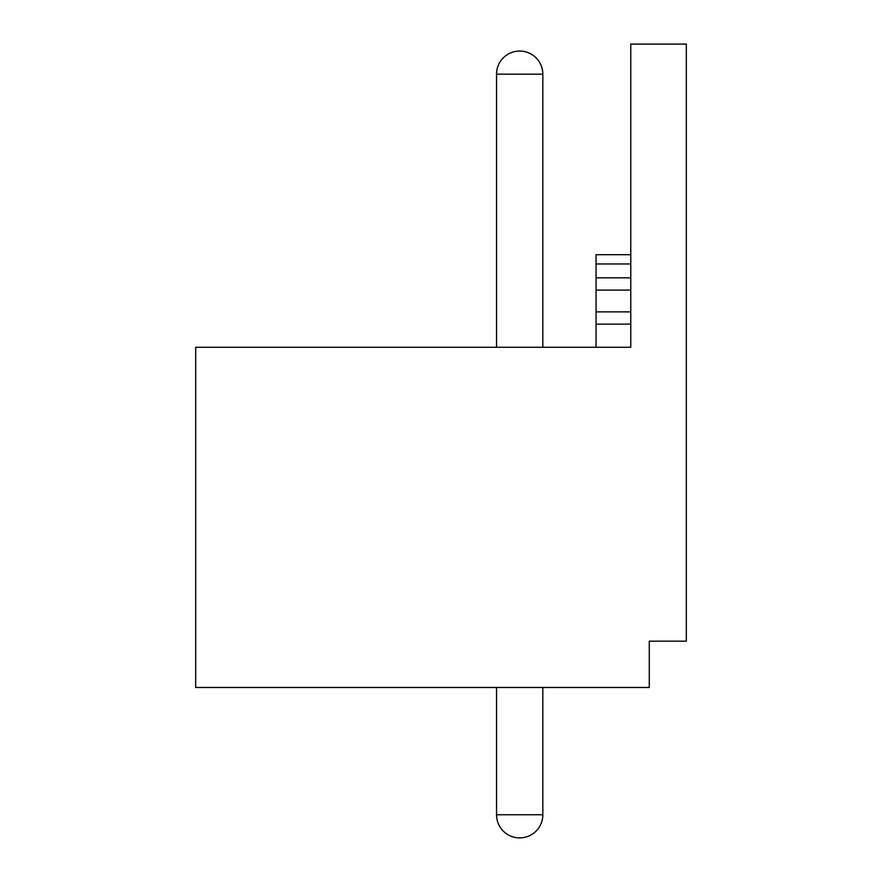 <?xml version="1.0" encoding="UTF-8"?>
<svg xmlns="http://www.w3.org/2000/svg" width="882" height="882" viewBox="0 0 882 882"><rect width="100%" height="100%" fill="white"/><g stroke="black" fill="none" stroke-linecap="round" stroke-linejoin="round"><path stroke-width="1.32" d="M195.683 687.475L649.284 687.475L649.284 641.181L686.317 641.181L686.317 44.1L630.773 44.1L630.773 347.276L195.683 347.276L195.683 687.475M630.773 254.7L596.056 254.7L596.056 347.276M630.773 324.124L596.056 324.124M630.773 277.841L596.056 277.841M542.827 814.759L496.544 814.759A23.141 23.141 0 0 0 519.685 837.9A23.141 23.141 0 0 0 542.827 814.759L542.827 687.475M542.827 74.187A23.141 23.141 0 0 0 519.685 51.046A23.141 23.141 0 0 0 496.544 74.187L542.827 74.187L542.827 347.276M630.773 311.875L596.056 311.875M630.773 290.09L596.056 290.09M630.773 263.961L596.056 263.961M496.544 687.475L496.544 814.759M496.544 74.187L496.544 347.276"/></g></svg>
